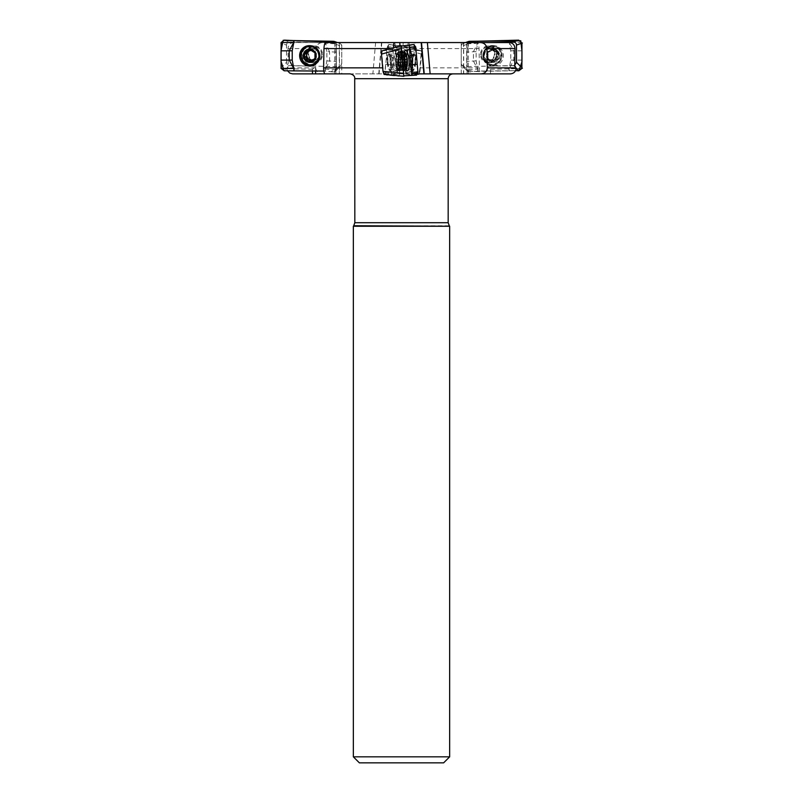 <?xml version="1.0" encoding="UTF-8"?>
<svg xmlns="http://www.w3.org/2000/svg" width="803" height="803" viewBox="0 0 803 803"><rect width="100%" height="100%" fill="white"/><g stroke="black" fill="none" stroke-linecap="round" stroke-linejoin="round"><path stroke-width="0.6" stroke-dasharray="4.01 3.01" d="M381.656 50.81L383.081 67.853C383.473 71.507 384.155 73.515 385.109 73.876L350.008 73.876M510.337 73.876L477.745 73.876C478.769 73.695 479.321 71.688 479.401 67.853L479.04 48.581C478.819 44.747 478.197 42.74 477.173 42.559L509.232 42.559M385.109 73.876L417.751 73.876M334.751 42.559L334.751 73.876L341.767 73.876L341.767 42.559L334.751 42.559L335.915 42.559L335.915 73.876L334.751 73.876L339.488 73.876L325.255 73.876M292.663 73.876L322.204 73.876C318.379 73.695 316.201 71.688 315.689 67.853L316.021 48.581C316.663 44.747 318.911 42.74 322.766 42.559L408.406 42.559C409.219 42.79 409.58 44.516 409.48 47.748L421.344 50.81L419.919 67.853C419.527 71.507 418.845 73.515 417.891 73.876L322.204 73.876M417.891 73.876L477.745 73.876M477.173 42.559L427.387 42.559M421.495 42.559L408.406 42.559M322.766 42.559L293.768 42.559L339.488 42.559L339.488 73.846M325.827 42.559L339.328 42.559L339.328 73.876M394.845 42.559L388.04 42.559L394.845 42.559L397.585 73.876M468.249 73.876L468.249 42.559M287.404 70.664L286.771 68.687L288.257 65.625L288.006 48.581C288.307 44.918 290.224 42.91 293.768 42.559M382.579 50.719L388.702 50.167L400.145 47.146L392.617 47.979M449.65 226.245L353.35 226.245M443.627 762.85L359.373 762.85M449.65 756.827L353.35 756.827M381.816 42.559L379.076 73.876M408.155 42.559L405.415 73.876M415.071 62.082A5.721 1.435 -85 0 1 415.051 62.212A5.721 1.435 -85 0 1 413.133 67.783A5.721 1.435 -85 0 1 412.2 61.961A5.721 1.435 -85 0 1 414.127 56.381A5.721 1.435 -85 0 1 415.071 62.082M421.344 50.81L414.298 50.167L414.96 42.559M414.298 50.167L402.855 47.146L403.257 42.559M409.48 47.748L402.855 47.146M387.929 62.082A5.721 1.435 85 0 0 387.949 62.212A5.721 1.435 85 0 0 389.867 67.783A5.721 1.435 85 0 0 390.8 61.961A5.721 1.435 85 0 0 388.873 56.381A5.721 1.435 85 0 0 387.929 62.082M388.702 50.167L388.04 42.559M400.145 47.146L400.045 45.942M319.664 54.343A5.721 5.501 72 0 1 315.91 59.783A5.721 5.501 72 0 1 308.613 54.213A5.721 5.501 72 0 1 312.367 48.903A5.721 5.501 72 0 1 319.664 54.343M288.257 65.625L315.589 66.258L315.589 70.875M312.477 70.794L312.477 69.279L315.589 66.258M312.477 69.279L286.771 68.687M461.233 73.876L461.233 42.559M483.336 54.343A5.721 5.501 -72 0 0 487.09 59.783A5.721 5.501 -72 0 0 494.387 54.213A5.721 5.501 -72 0 0 490.633 48.903A5.721 5.501 -72 0 0 483.336 54.343M514.743 65.625L487.411 66.258L487.411 73.876M490.523 73.876L490.523 69.279L487.411 66.258M490.523 69.279L516.229 68.687M403.638 65.023L403.337 65.324A4.768 1.194 -85 0 0 404.29 61.269A4.768 1.194 95 0 0 404.06 57.103L404.592 59.823L403.809 65.304L398.439 64.571L396.752 66.87A6.233 1.556 95 0 0 397.505 66.268A6.233 1.556 95 0 0 398.368 63.879A6.233 1.556 95 0 0 398.92 57.675A6.233 1.556 95 0 0 398.479 55.166A6.233 1.556 95 0 0 397.846 54.443A6.233 1.556 95 0 0 396.22 57.435A6.233 1.556 95 0 0 395.678 63.638A6.233 1.556 95 0 0 396.752 66.87L396.782 66.087L402.273 66.569L402.152 65.224A4.768 1.194 95 0 0 403.267 65.455A4.768 1.194 95 0 0 403.337 65.324L402.564 67.372L402.273 66.569M398.95 60.807A6.625 1.656 -85 0 1 397.304 66.93A6.625 1.656 -85 0 1 395.648 64.672A6.625 1.656 -85 0 1 396.371 56.421A6.625 1.656 -85 0 1 398.388 54.474A6.625 1.656 -85 0 1 398.95 60.807M400.587 60.948A9.184 2.299 -85 0 1 397.505 69.891A9.184 2.299 -85 0 1 396.401 68.375A9.184 2.299 -85 0 1 397.756 52.898A9.184 2.299 -85 0 1 399.101 51.593A9.184 2.299 -85 0 1 400.587 60.948M404.812 61.319A9.184 2.299 -85 0 1 402.082 70.192A9.184 2.299 -85 0 1 401.731 70.262A9.184 2.299 -85 0 1 400.235 60.918A9.184 2.299 -85 0 1 403.327 51.964A9.184 2.299 -85 0 1 403.658 52.095A9.184 2.299 -85 0 1 404.812 61.319M403.738 65.153L398.278 64.752L399.151 59.392L398.479 55.166M398.439 64.571L397.505 66.268M404.421 57.354L399.001 56.883L397.846 54.443L397.736 55.216L403.216 55.698L403.648 54.955L404.06 57.103A4.768 1.194 95 0 0 404.009 56.963A4.768 1.194 95 0 0 402.875 57.003A4.768 1.194 95 0 0 401.922 61.058A4.768 1.194 95 0 0 402.152 65.224L401.871 59.573L403.216 55.698M403.216 55.819L397.796 55.337L396.732 56.531M402.454 57.103L396.973 56.622L396.22 57.435L395.678 63.638L396.28 64.571L401.791 64.973M402.574 57.304L397.063 56.702L402.474 57.174M396.03 64.611L401.761 65.043M402.283 66.448L396.863 65.976L396.381 64.501L401.912 64.862M404.461 51.804A9.184 2.299 85 0 0 403.899 51.593A9.184 2.299 85 0 0 402.413 60.948A9.184 2.299 85 0 0 405.495 69.891A9.184 2.299 85 0 0 406.007 69.59M406.599 68.375A9.184 2.299 85 0 0 405.244 52.898M398.188 61.319A9.184 2.299 85 0 0 400.918 70.192A9.184 2.299 85 0 0 401.269 70.262A9.184 2.299 85 0 0 402.765 60.918A9.184 2.299 85 0 0 399.673 51.964A9.184 2.299 85 0 0 399.342 52.095A9.184 2.299 85 0 0 398.188 61.319M404.632 63.879L404.08 57.675M400.717 66.448L400.848 65.224A4.768 1.194 -95 0 1 399.733 65.455A4.768 1.194 -95 0 1 399.663 65.324L400.436 67.372L400.717 66.448L405.415 66.037L404.561 64.571L405.495 66.268M399.262 65.153L404.682 64.682L399.663 65.324A4.768 1.194 85 0 1 398.71 61.269A4.768 1.194 -95 0 1 398.94 57.103A4.768 1.194 -95 0 1 398.991 56.963A4.768 1.194 -95 0 1 400.125 57.003A4.768 1.194 -95 0 1 401.078 61.058A4.768 1.194 -95 0 1 400.848 65.224L401.129 59.573L399.352 54.955L398.408 59.823L399.242 65.224M398.549 57.284L403.929 56.993L404.521 55.166M398.579 57.354L403.999 56.883L404.481 55.407L399.784 55.819M302.289 55.106A9.184 8.833 -108 0 0 314.003 64.049A9.184 8.833 -108 0 0 319.564 52.586A9.184 8.833 -108 0 0 302.289 55.106M311.162 61.47L312.096 61.369L313.612 59.432A4.768 4.587 72 0 1 312.126 59.954M314.876 59.151L315.609 59.372L316.583 56.852L315.92 55.377A4.768 4.587 72 0 1 315.308 57.716M311.263 50.519A4.768 4.587 72 0 1 315.92 55.377L316.583 53.921L315.278 51.332L313.612 51.211L312.718 49.856L309.948 49.575M308.543 51.312L306.244 51.814M307.097 59.201L306.094 59.552M495.31 59L490.904 61.369L489.388 59.432A4.768 4.587 -72 0 0 493.986 59.322A4.768 4.587 108 0 0 496.284 55.156A4.768 4.587 -72 0 0 493.986 51.101L495.983 51.151L496.957 53.681L496.284 55.156L496.957 56.601L495.31 59L496.906 59.552L493.243 61.982A6.233 6.002 -72 0 0 498.462 52.546A6.233 6.002 -72 0 0 488.033 52.787A6.233 6.002 -72 0 0 493.243 61.982L492.59 61.911M499.647 55.618A6.625 6.374 108 0 1 490.041 61.56A6.625 6.374 108 0 1 490.041 50.127A6.625 6.374 108 0 1 499.647 55.618M501.845 55.477A9.184 8.833 108 0 1 490.131 64.421A9.184 8.833 108 0 1 484.57 52.948A9.184 8.833 108 0 1 501.845 55.477M500.711 55.106A9.184 8.833 108 0 1 488.997 64.049A9.184 8.833 108 0 1 483.436 52.586A9.184 8.833 108 0 1 500.711 55.106M495.451 59.081L497.017 59.623L498.462 58.76L498.462 52.546L495.331 51.533L493.243 49.565L491.757 50.338L490.282 49.856L492.47 49.164L493.986 51.101A4.768 4.587 -72 0 0 487.08 55.377A4.768 4.587 -72 0 0 489.388 59.432L487.391 59.372L486.417 56.852L487.08 55.377L486.417 53.921L487.722 51.332L489.388 51.211L490.282 49.856M497.639 51.703L495.551 51.201M493.092 49.796L494.558 50.278L493.243 49.565M490.292 49.977L491.747 50.448L488.033 52.787L488.033 59L489.368 59.723L487.913 59.251M488.796 59.823L487.822 59.332M493.243 61.982L490.282 60.737M490.292 60.616L491.747 61.088L488.907 59.221M399.352 73.274L420.009 71.347L421.515 54.102L421.003 50.88L401.801 45.63L421.033 50.89L408.285 49.736L389.043 44.466L401.841 46.052L399.121 76.275L386.434 75.131L385.089 71.989L387.247 47.337L389.043 44.466M387.337 46.715L393.5 47.267L391.212 55.437L390.399 64.712L391.061 75.111M420.009 71.347L418.945 74.428L406.258 73.284L405.746 70.062L385.089 71.989M399.292 73.896L400.807 65.655L400.024 65.585L401.801 45.63L391.352 44.888C387.809 41.866 386.574 49.174 386.574 55.026C386.775 61.319 383.372 72.009 386.504 75.131L399.181 76.064L400.024 65.585M401.791 46.062L401.61 56.361L401.56 48.009M414.388 53.359L413.575 53.841C412.561 55.136 411.829 57.806 411.367 61.881C411.949 57.013 412.852 54.403 414.107 54.052A1.235 1.194 -84.8 0 1 414.388 53.359C413.023 53.761 412.039 56.601 411.447 61.881C411.116 67.201 411.588 70.172 412.862 70.805C414.238 70.403 415.221 67.562 415.813 62.283C416.145 56.963 415.673 53.992 414.388 53.359M412.15 70.182L412.862 70.805L412.712 70.072C411.537 69.5 411.096 66.769 411.407 61.881C411.056 69.349 411.728 68.396 412.15 70.162M391.232 75.121L393.841 45.339M400.807 65.655L401.39 56.361L399.181 75.833M397.405 50.378A10.248 2.57 95 0 0 393.952 60.456A10.248 2.57 95 0 0 395.668 70.805A10.248 2.57 95 0 0 399.071 60.807A10.248 2.57 95 0 0 397.445 50.378A10.248 2.57 95 0 0 397.405 50.378M415.362 62.243A7.829 1.957 -85 0 1 412.722 69.861A7.829 1.957 -85 0 1 411.457 61.891A7.829 1.957 -85 0 1 414.087 54.263L414.087 54.263A7.829 1.957 -85 0 1 415.362 62.243M387.247 47.337L407.251 52.807L408.315 49.736M407.251 52.807L405.746 70.062M418.975 74.428L399.121 76.275L418.975 74.428M421.515 54.102L401.51 48.632M381.997 50.88L394.715 49.736L413.957 44.466M401.199 45.63L401.44 48.009M384.055 74.428L396.742 73.284L397.254 70.062L417.911 71.989M403.708 73.896L402.193 65.655L402.976 65.585M388.612 53.359L389.425 53.841C390.439 55.136 391.171 57.806 391.633 61.881C391.051 57.013 390.148 54.403 388.893 54.052A1.235 1.194 84.8 0 0 388.612 53.359C389.977 53.761 390.961 56.601 391.553 61.881C391.884 67.201 391.412 70.172 390.138 70.805C388.762 70.403 387.779 67.562 387.187 62.283C386.855 56.963 387.327 53.992 388.612 53.359M390.85 70.182L390.138 70.805L390.288 70.072C391.462 69.5 391.904 66.769 391.593 61.881C391.944 69.349 391.272 68.396 390.85 70.162M402.193 65.655L401.61 56.361L403.648 73.896L402.152 65.655L401.329 48.009M387.638 62.243A7.829 1.957 85 0 0 390.278 69.861A7.829 1.957 85 0 0 391.543 61.891A7.829 1.957 85 0 0 388.913 54.263L388.913 54.263A7.829 1.957 85 0 0 387.638 62.243M415.753 47.337L395.749 52.807L394.685 49.736M395.749 52.807L397.254 70.062M333.476 71.949L335.273 71.417L336.256 69.71L336.316 52.135L336.316 68.576L331.097 71.708L323.81 71.065L333.476 71.949L338.715 66.689L289.421 65.545L284.172 70.805M335.875 44.285L341.767 46.373C341.576 44.466 340.552 43.392 338.715 43.151L289.562 41.997C287.715 42.157 286.701 43.181 286.5 45.078L280.608 43.001M336.256 43.814L335.744 42.559L336.316 52.135L336.256 43.814L325.366 43.272L329.591 51.723L336.316 52.135M324.954 71.086L326.861 60.877L326.861 51.613L329.591 51.723L329.591 60.988L325.366 69.158L325.366 71.116M314.134 63.066C308.994 62.433 306.174 59.452 305.682 54.152C306.184 48.853 309.004 46.012 314.134 45.62C319.283 46.263 322.103 49.234 322.595 54.544C322.093 59.834 319.273 62.674 314.134 63.066L314.073 62.373C309.376 61.801 306.786 59.071 306.314 54.182C306.786 49.324 309.376 46.715 314.073 46.353L314.134 45.62M326.861 51.613L325.366 42.76M321.642 54.544A7.829 7.538 -108 0 0 311.654 46.925A7.829 7.538 -108 0 0 314.073 62.162A7.829 7.538 -108 0 0 321.642 54.544M280.608 68.245L286.5 62.323C286.701 64.23 287.715 65.304 289.562 65.545M286.5 62.323L286.5 45.078M337.481 42.559L333.476 41.294M341.767 46.373L341.767 63.618L335.875 69.53M338.715 66.689L340.873 65.826L341.767 63.618M514.743 65.214L513.579 65.545L516.058 68.034M513.579 65.545L464.285 66.689L462.126 65.826L461.233 63.618L467.125 69.53M477.634 41.314L477.634 43.272L473.409 51.723L473.409 60.988L477.634 69.158L466.744 69.71L467.727 71.417L469.524 71.949L478.046 71.086L515.596 70.664L473.348 71.557L466.734 69.68L466.744 43.814L469.524 41.294M521.89 68.426L509.313 68.426L513.769 60.044L513.769 50.78L509.313 42.529L509.313 40.572M467.125 44.285L461.233 46.373C461.424 44.466 462.448 43.392 464.285 43.151L489.669 42.559M466.744 69.71L466.684 52.135L469.474 41.294M488.866 63.066C494.006 62.433 496.826 59.452 497.318 54.152C496.816 48.853 493.996 46.012 488.866 45.62C483.717 46.263 480.897 49.234 480.405 54.544C480.907 59.834 483.727 62.674 488.866 63.066L488.927 62.373C493.624 61.801 496.214 59.071 496.686 54.182C496.214 49.324 493.624 46.715 488.927 46.353L488.866 45.62M508.861 40.592L510.778 50.8L510.778 60.074L508.861 70.373M478.046 71.086L476.139 60.877L476.139 51.613L478.046 41.314M493.454 66.057A10.248 9.867 -72 0 0 503.351 55.999A10.248 9.867 -72 0 0 484.079 52.787A10.248 9.867 -72 0 0 493.454 66.057M481.358 54.544A7.829 7.538 108 0 1 491.346 46.925A7.829 7.538 108 0 1 488.927 62.162A7.829 7.538 108 0 1 481.358 54.544M465.519 42.559L463.351 43.322L465.961 42.559M461.233 46.373L461.233 63.618M467.085 73.876L467.085 42.559M288.006 48.581L316.021 48.581M315.689 67.853L287.012 67.853M412.742 48.581L479.04 48.581M479.401 67.853L419.919 67.853M353.732 225.763L449.268 225.763M448.174 222.712L354.826 222.712M354.826 78.694L448.174 78.694M375.613 42.559L372.873 73.876M378.765 73.876L381.505 42.559M463.672 42.559L463.672 73.876M412.852 62.022A5.721 1.435 95 0 0 411.919 56.19A5.721 1.435 95 0 0 410.002 61.761A5.721 1.435 95 0 0 410.925 67.593A5.721 1.435 95 0 0 412.852 62.022M407.442 61.55A7.337 1.837 -85 0 1 405.254 68.636A7.337 1.837 -85 0 1 403.789 61.219A7.337 1.837 -85 0 1 406.519 54.182A7.337 1.837 -85 0 1 407.442 61.55M397.515 66.157L402.996 66.629M397.585 66.037L403.006 66.508M396.481 59.151L401.901 59.623M396.24 61.992L401.651 62.463M396.14 62.022L401.62 62.504M396.391 59.101L401.871 59.573M398.519 55.407L403.929 55.879M398.459 55.277L403.949 55.758M398.971 56.802L404.451 57.284M398.9 62.232L404.31 62.704M399.151 59.392L404.561 59.864M399.111 59.342L404.592 59.823M398.86 62.273L404.341 62.754M398.278 64.752L403.758 65.224M390.148 62.022A5.721 1.435 -95 0 1 391.081 56.19A5.721 1.435 -95 0 1 392.998 61.761A5.721 1.435 -95 0 1 392.075 67.593A5.721 1.435 -95 0 1 390.148 62.022M395.558 61.55A7.337 1.837 85 0 0 397.746 68.636A7.337 1.837 85 0 0 399.211 61.219A7.337 1.837 85 0 0 396.481 54.182A7.337 1.837 85 0 0 395.558 61.55M400.004 66.629L400.727 66.569M406.619 64.501L401.209 64.973M405.415 66.037L399.994 66.508M406.719 64.571L401.239 65.043M404.07 59.372L401.099 59.623M404.31 62.202L401.349 62.463M404.321 62.253L401.38 62.504M404.06 59.322L401.129 59.573M405.937 56.702L400.526 57.174M406.027 56.622L400.546 57.103M399.051 55.758L399.784 55.698M404.481 55.407L399.071 55.879M404.1 62.232L398.689 62.704M403.849 59.392L398.439 59.864M403.889 59.342L398.408 59.823M404.14 62.273L398.659 62.754M304.899 54.885A7.337 7.056 -108 0 0 315.529 61.46A7.337 7.056 -108 0 0 315.529 48.802A7.337 7.056 -108 0 0 304.899 54.885M308.021 54.413A5.721 5.501 72 0 1 318.781 52.837A5.721 5.501 72 0 1 315.318 59.984A5.721 5.501 72 0 1 308.021 54.413M311.243 61.209L312.718 60.737M311.253 61.088L312.708 60.616M314.585 59.522L315.177 59.332M315.017 54.443L316.472 53.972M315.017 57.274L316.472 56.802M315.107 57.334L316.583 56.852M315.107 54.403L316.583 53.921M311.253 50.448L312.708 49.977M313.973 51.814L315.087 51.452M313.893 51.804L315.177 51.382M311.243 50.338L312.718 49.856M306.094 51.753L307.549 51.272M305.983 51.683L307.449 51.201M305.983 59.623L307.449 59.151M498.101 54.885A7.337 7.056 108 0 1 487.471 61.46A7.337 7.056 108 0 1 487.471 48.802A7.337 7.056 108 0 1 498.101 54.885M494.979 54.413A5.721 5.501 -72 0 0 484.219 52.837A5.721 5.501 -72 0 0 487.682 59.984A5.721 5.501 -72 0 0 494.979 54.413M494.558 61.148L493.092 60.667M494.528 61.018L493.072 60.546M487.983 54.443L486.528 53.972M487.983 57.274L486.528 56.802M487.893 57.334L486.417 56.852M487.893 54.403L486.417 53.921M489.298 51.864L487.822 51.382M496.906 51.753L495.451 51.272M494.528 50.388L493.072 49.916M498.302 57.033L496.846 56.561M498.302 54.202L496.846 53.731M498.422 54.152L496.957 53.681M498.422 57.083L496.957 56.601M497.017 59.623L495.551 59.151M393.671 45.309L393.671 47.277M386.574 55.026L392.446 55.548M386.434 75.131L406.258 73.284M385.069 72.611L391.402 73.173M385.761 64.3L391.633 64.822M401.62 56.381L400.838 56.32M415.813 62.283L415.412 62.243C414.86 67.111 413.957 69.72 412.712 70.072M415.412 62.243C415.713 57.354 415.281 54.624 414.107 54.052M401.62 47.999L401.661 56.381L399.352 73.896M407.934 53.731A7.829 1.957 95 0 0 407.934 53.721A7.829 1.957 95 0 0 405.294 61.359A7.829 1.957 95 0 0 406.569 69.329A7.829 1.957 95 0 0 409.199 61.701A7.829 1.957 95 0 0 407.934 53.731M397.445 50.378L401.018 50.95A9.997 2.499 95 0 0 397.605 60.767A9.997 2.499 95 0 0 399.282 70.855A9.997 2.499 95 0 0 402.594 61.118A9.997 2.499 95 0 0 401.018 50.95A9.997 2.499 95 0 0 400.978 50.95L402.634 51.663A9.546 2.389 95 0 0 402.263 51.502A9.546 2.389 95 0 0 398.991 61.57A9.546 2.389 95 0 0 400.998 70.443A9.546 2.389 95 0 0 403.809 61.229A9.546 2.389 95 0 0 402.634 51.663L407.894 53.721L414.087 54.263M416.566 75.131L396.742 73.284M401.38 56.381L402.162 56.32M387.187 62.283L387.588 62.243C388.14 67.111 389.043 69.72 390.288 70.072M387.588 62.243C387.287 57.354 387.719 54.624 388.893 54.052M395.066 53.731A7.829 1.957 -95 0 1 395.066 53.721A7.829 1.957 -95 0 1 397.706 61.359A7.829 1.957 -95 0 1 396.431 69.329A7.829 1.957 -95 0 1 393.801 61.701A7.829 1.957 -95 0 1 395.066 53.731M405.555 50.378L401.982 50.95A9.997 2.499 -95 0 1 405.395 60.767A9.997 2.499 -95 0 1 403.718 70.855A9.997 2.499 -95 0 1 400.406 61.118A9.997 2.499 -95 0 1 401.982 50.95A9.997 2.499 -95 0 1 402.022 50.95L400.366 51.663A9.546 2.389 -95 0 1 400.737 51.502A9.546 2.389 -95 0 1 404.009 61.57A9.546 2.389 -95 0 1 402.002 70.443A9.546 2.389 -95 0 1 399.191 61.229A9.546 2.389 -95 0 1 400.366 51.663L395.106 53.721L388.913 54.263M284.322 40.15L289.562 41.997M324.954 69.148L336.256 69.71M326.861 60.877L336.316 61.399M305.682 54.152L306.314 54.182M322.595 54.544L321.842 54.544C321.371 49.666 318.781 46.935 314.073 46.353M321.842 54.544C321.371 59.412 318.781 62.022 314.073 62.373M307.017 51.151L305.511 51.643A7.829 7.538 72 0 1 319.594 52.576A7.829 7.538 72 0 1 312.427 62.704A7.829 7.538 72 0 1 304.889 54.052M309.285 45.62A9.997 9.616 72 0 1 315.348 64.25M309.717 64.822A9.546 9.184 72 0 1 304.397 48.481M311.965 45.992A9.546 9.184 72 0 1 317.295 62.373M469.524 71.949L464.285 66.689M509.313 70.373L508.861 68.426M521.95 60.115L510.778 60.074M521.89 42.529L508.861 42.529M521.95 50.84L510.778 50.8M478.046 43.252L466.744 43.814M476.139 51.613L466.684 52.135M478.046 69.148L477.634 71.116M476.139 60.877L466.684 61.399M497.318 54.152L496.686 54.182M480.405 54.544L481.158 54.544C481.629 49.666 484.219 46.935 488.927 46.353M481.158 54.544C481.629 59.412 484.219 62.022 488.927 62.373M490.573 62.704A7.829 7.538 -72 0 0 492.992 47.457A7.829 7.538 -72 0 0 483.406 52.576A7.829 7.538 -72 0 0 490.573 62.704M492.49 65.485A9.997 9.616 -72 0 0 502.136 55.678A9.997 9.616 -72 0 0 483.346 52.556A9.997 9.616 -72 0 0 492.49 65.485M492.139 64.923A9.546 9.184 -72 0 0 500.118 50.469A9.546 9.184 -72 0 0 484.149 50.84A9.546 9.184 -72 0 0 492.139 64.923M463.512 42.559L463.512 73.846M414.127 56.381L406.519 54.182L403.658 52.095M413.133 67.783L405.254 68.636L402.082 70.192M397.756 52.898A21.079 21.079 0 0 0 396.371 56.421M395.648 64.672A21.079 21.079 0 0 0 396.401 68.375M403.327 51.964L399.101 51.593M401.731 70.262L397.505 69.891M402.564 67.372L396.752 66.87M403.267 65.455L405.756 61.399L404.009 56.963M396.15 64.631L401.701 65.113M396.853 56.531L402.403 57.023M399.101 57.003L404.3 57.465M397.846 54.443L403.648 54.955M398.971 56.732L404.521 57.214M398.258 64.822L403.809 65.304M389.867 67.783L397.746 68.636L400.918 70.192M388.873 56.381L396.481 54.182L399.342 52.095M401.269 70.262L405.495 69.891M399.673 51.964L403.899 51.593M400.436 67.372L406.248 66.87M404.802 64.541L401.088 64.862M399.362 65.023L404.561 64.571M398.991 56.963L397.244 61.399L399.733 65.455M406.85 64.631L401.299 65.113M404.14 56.983L400.426 57.304M406.147 56.531L400.597 57.023M403.899 57.003L398.7 57.465M405.154 54.443L399.352 54.955M404.029 56.732L398.479 57.214M404.742 64.822L399.191 65.304M312.367 48.903L311.775 49.093C314.204 48.712 315.981 49.274 317.095 50.77C319.544 55.708 318.952 58.78 315.318 59.984L315.91 59.783M312.096 61.369L310.57 61.861M314.103 59.864L315.609 59.372M313.511 51.994L314.937 51.522M313.792 51.814L315.278 51.332M309.004 49.656L310.53 49.164M305.873 59.683L307.348 59.201M488.997 64.049L490.131 64.421M494.678 46.584L495.812 46.955M487.09 59.783L487.682 59.984C484.048 58.78 483.456 55.708 485.905 50.77C487.019 49.274 488.796 48.712 491.225 49.093L490.633 48.903M490.904 61.369L492.43 61.861M488.897 59.864L487.391 59.372M489.208 51.814L487.722 51.332M495.812 51.753L494.457 51.312M493.996 49.656L492.47 49.164M497.489 51.643L495.983 51.151M497.127 59.683L495.652 59.201M412.722 69.861L406.569 69.329L399.282 70.855L395.668 70.805M390.278 69.861L396.431 69.329L403.718 70.855L407.332 70.805M311.654 46.925L310.008 47.457C313.531 46.945 316.011 47.688 317.426 49.666C320.889 55.849 320.026 60.084 314.846 62.353L316.502 61.811M308.794 45.641L309.777 45.58C319.423 44.476 324.221 59.211 315.76 63.999L314.937 64.531M335.513 71.206L340.873 65.826M486.498 61.811L488.154 62.353C482.974 60.084 482.111 55.849 485.574 49.666C486.989 47.688 489.469 46.945 492.992 47.457L491.346 46.925M494.206 45.641L493.223 45.58C483.577 44.476 478.779 59.211 487.24 63.999L488.063 64.531M467.487 71.206L462.126 65.826"/><path stroke-width="1.2" d="M353.35 756.827L449.65 756.827L443.627 762.85L359.373 762.85L353.35 756.827L353.35 226.245L449.65 226.245L353.732 225.763L354.826 222.712L354.715 77.68C354.785 78.042 354.785 74.759 350.008 73.876L325.255 73.876C324.231 73.695 323.679 71.688 323.599 67.853L323.96 48.581C324.181 44.747 324.803 42.74 325.827 42.559L394.594 42.559C393.781 42.79 393.42 44.516 393.52 47.748L382.579 50.719M487.311 67.853L515.988 67.853L516.229 68.687C515.506 71.909 513.539 73.635 510.337 73.876L480.796 73.876C484.621 73.695 486.799 71.688 487.311 67.853L486.979 48.581C486.337 44.747 484.089 42.74 480.234 42.559L394.594 42.559M417.751 73.876L480.796 73.876M341.767 73.876L335.915 73.876M334.751 73.876L292.663 73.876L289.863 73.163L287.404 70.664M339.488 42.529L341.767 42.559M339.328 42.559L335.915 42.559M430.127 73.876L427.387 42.559L421.495 42.559L424.235 73.876M480.234 42.559L509.232 42.559C512.776 42.91 514.693 44.918 514.994 48.581L486.979 48.581M515.988 67.853L514.743 65.625L514.994 48.581M354.826 222.712L448.174 222.712L448.174 78.694C448.455 75.763 450.061 74.157 452.992 73.876M421.184 42.559L423.924 73.876M400.045 45.942L399.743 42.559M315.589 73.876L315.589 70.875M312.477 73.876L312.477 70.794M405.224 65.766L406.248 66.87A6.233 1.556 -95 0 1 405.495 66.268A6.233 1.556 -95 0 1 404.632 63.879A6.233 1.556 -95 0 1 404.08 57.675A6.233 1.556 -95 0 1 404.521 55.166A6.233 1.556 -95 0 1 405.154 54.443A6.233 1.556 -95 0 1 406.78 57.435A6.233 1.556 -95 0 1 407.322 63.638A6.233 1.556 -95 0 1 406.248 66.87L407.322 63.638L406.86 62.022L404.321 62.253M404.05 60.807A6.625 1.656 85 0 0 405.696 66.93A6.625 1.656 85 0 0 407.352 64.672A6.625 1.656 85 0 0 406.629 56.421A6.625 1.656 85 0 0 404.612 54.474A6.625 1.656 85 0 0 404.05 60.807M406.007 69.59A9.184 2.299 85 0 0 406.599 68.375A21.079 21.079 0 0 0 407.352 64.672M406.629 56.421A21.079 21.079 0 0 0 405.244 52.898A9.184 2.299 85 0 0 404.461 51.804M404.722 64.752L404.632 63.879M404.08 57.675L404.029 56.802M404.351 55.708L405.154 54.443L406.268 56.531M406.027 56.622L406.78 57.435L406.86 62.022M404.14 56.983L405.937 56.702M404.802 64.541L406.619 64.501M307.549 59.081L306.094 59.552L309.757 61.982A6.233 6.002 72 0 1 304.538 52.546A6.233 6.002 72 0 1 314.967 52.787A6.233 6.002 72 0 1 309.757 61.982L310.41 61.911M303.353 55.618A6.625 6.374 -108 0 0 312.959 61.56A6.625 6.374 -108 0 0 312.959 50.127A6.625 6.374 -108 0 0 303.353 55.618M301.155 55.477A9.184 8.833 -108 0 0 312.869 64.421A9.184 8.833 -108 0 0 318.43 52.948A9.184 8.833 -108 0 0 301.155 55.477M306.094 59.552L304.538 58.76L304.538 52.546L307.669 51.533L309.757 49.565L314.967 52.787L314.967 59L313.632 59.723L314.716 59.372M305.361 51.703L305.983 51.683M309.948 49.575L308.442 50.278L309.757 49.565M314.937 51.522L313.973 51.814M309.757 61.982L313.632 59.723L312.738 59.653L314.876 59.151M312.126 59.954A4.768 4.587 72 0 1 309.014 59.322L311.162 61.47M307.69 59L309.014 59.322A4.768 4.587 -108 0 1 306.716 55.156A4.768 4.587 72 0 1 311.263 50.519M315.308 57.716A4.768 4.587 72 0 1 313.822 59.302M309.908 49.796L309.014 51.101L307.188 51.753M306.244 51.814L306.716 55.156L306.043 56.601L307.097 59.201M401.209 46.062L413.957 44.466L416.165 52.075L417.841 71.176L414.689 75.121L403.758 75.853L416.566 75.131L417.931 72.611L415.753 47.337L413.957 44.466L401.209 46.062L401.38 47.999M415.663 46.715L409.5 47.267L411.788 55.437L412.601 64.712L411.939 75.111M401.199 45.63L381.967 50.89L401.199 45.63L403.879 76.275L384.055 74.428L403.879 76.285M411.768 75.121L409.159 45.339M405.595 50.378A10.248 2.57 -95 0 1 409.048 60.456A10.248 2.57 -95 0 1 407.332 70.805A10.248 2.57 -95 0 1 403.929 60.807A10.248 2.57 -95 0 1 405.555 50.378A10.248 2.57 -95 0 1 405.595 50.378M403.648 73.274L382.991 71.347L384.055 74.428M382.991 71.347L381.485 54.102L401.49 48.632M381.997 50.88L381.485 54.102M293.687 40.572L333.476 41.294L335.373 42.107L283.188 40.291L281.05 50.428L281.05 61.52L284.172 70.805L323.81 71.065L284.172 70.805L281.11 68.426L293.687 68.426L289.231 60.044L289.231 50.78L293.687 42.529L293.687 40.572L284.322 40.15L281.11 42.529L281.11 68.426M294.139 40.592L292.222 50.8L292.222 60.074L294.139 70.373M309.546 66.057A10.248 9.867 72 0 1 299.649 55.999A10.248 9.867 72 0 1 318.921 52.787A10.248 9.867 72 0 1 309.546 66.057M516.058 68.034L518.828 70.805L515.596 70.664L518.828 70.805L521.95 61.891L521.95 51.161L520.786 40.792L469.474 41.294M468.621 41.455L518.678 40.15L521.95 43.151L521.89 68.426L518.828 70.805M489.669 42.559L513.438 41.997C515.285 42.157 516.299 43.181 516.5 45.078L522.392 43.001M522.392 68.245L516.5 62.323L514.743 65.214M516.5 62.323L516.5 45.078M403.758 75.853L401.329 48.009M390.258 48.581L323.96 48.581M323.599 67.853L382.69 67.853M448.174 78.694L354.826 78.694M406.218 66.087L405.485 66.157M406.137 65.976L405.415 66.037M406.519 59.151L404.07 59.372M406.76 61.992L404.31 62.202M406.609 59.101L404.06 59.322M405.204 55.337L404.481 55.407M405.264 55.216L404.541 55.277M308.442 61.148L309.908 60.667M308.472 61.018L309.928 60.546M308.472 50.388L309.928 49.916M304.698 57.033L306.154 56.561M304.698 54.202L306.154 53.731M304.578 54.152L306.043 53.681M304.578 57.083L306.043 56.601M409.329 45.309L409.329 47.277M416.426 55.026L410.554 55.548M417.931 72.611L411.598 73.173M417.239 64.3L411.367 64.822M403.648 73.896L403.819 75.833M293.687 70.373L294.139 68.426M281.05 60.115L292.222 60.074M281.11 42.529L294.139 42.529M281.05 50.84L292.222 50.8M325.366 41.314L325.366 43.272M324.954 43.252L324.954 41.314M304.889 54.052A7.829 7.538 72 0 1 305.481 51.653M315.348 64.25A9.997 9.616 72 0 1 300.874 55.929A9.997 9.616 72 0 1 309.285 45.62M317.295 62.373A9.546 9.184 72 0 1 309.717 64.822M304.397 48.481A9.546 9.184 72 0 1 311.965 45.992M518.678 40.15L513.438 41.997M465.961 42.559L469.524 41.294M449.268 225.763L448.174 222.712M449.65 756.827L449.65 226.245M308.322 46.584L307.188 46.955M314.003 64.049L312.869 64.421M337.481 42.559L334.359 41.455M465.519 42.559L468.641 41.455"/></g></svg>
